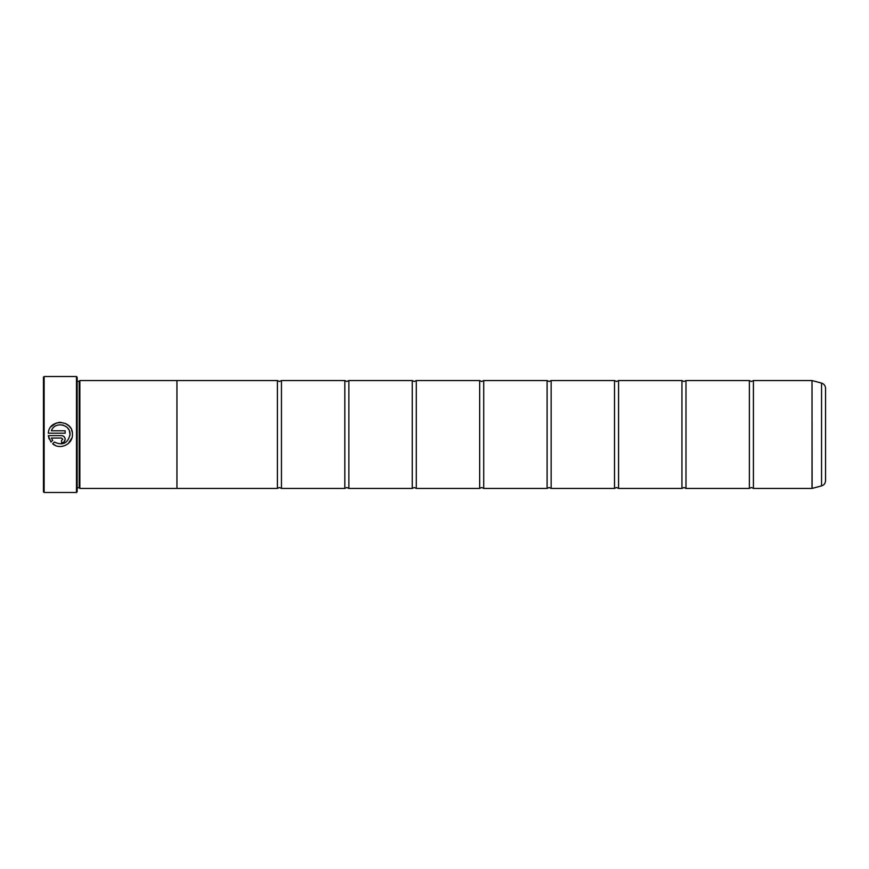 <?xml version="1.0" encoding="UTF-8"?>
<svg xmlns="http://www.w3.org/2000/svg" width="869" height="869" viewBox="0 0 869 869"><rect width="100%" height="100%" fill="white"/><g stroke="black" fill="none" stroke-linecap="round" stroke-linejoin="round"><path stroke-width="1.3" d="M753.412 488.443L812.015 488.443L812.015 380.557L753.412 380.557L753.412 488.443L751.381 487.498L749.36 488.443L685.989 488.443L683.968 487.498L681.937 488.443L618.565 488.443L616.545 487.498L614.513 488.443L551.142 488.443L549.121 487.498L547.101 488.443L483.718 488.443L481.698 487.498L479.677 488.443L416.294 488.443L414.274 487.498L412.254 488.443L348.871 488.443L346.85 487.498L344.83 488.443L281.447 488.443L279.427 487.498L277.407 488.443L176.95 488.443L176.95 380.546L79.861 380.546L79.861 488.454L176.95 488.454M749.36 488.443L749.36 380.557L685.989 380.557L685.989 488.443M681.937 488.443L681.937 380.557L618.565 380.557L618.565 488.443M614.513 488.443L614.513 380.557L551.142 380.557L551.142 488.443M547.101 488.443L547.101 380.557L483.718 380.557L483.718 488.443M479.677 488.443L479.677 380.557L416.294 380.557L416.294 488.443M412.254 488.443L412.254 380.557L348.871 380.557L348.871 488.443M344.83 488.443L344.83 380.557L281.447 380.557L281.447 488.443M71.931 437.867L68.293 443.538M61.938 446.405L60.58 446.514M55.464 445.482L52.683 443.787C59.928 450.338 72.877 444.265 72.442 434.5L72.442 434.413C73.213 419.575 49.022 418.358 48.306 433.207L65.175 433.207L65.175 430.785L51.369 430.785C54.649 421.063 70.617 424.137 70.02 434.413L69.444 431.122M54.41 442.06C62.698 445.906 67.901 443.386 70.02 434.5C67.901 443.375 62.698 445.895 54.41 442.06L52.683 443.787M69.954 435.488L70.02 434.5M50.858 426.896L56.431 422.964M58.647 422.432L60.928 422.334M65.338 423.399L69.107 426.071M69.118 426.082L70.519 427.885M71.573 429.927L72.214 432.11M61.547 440.464L62.764 439.258L61.547 440.464L61.547 442.886C63.763 442.669 64.969 441.452 65.175 439.258C64.969 437.053 63.763 435.847 61.547 435.63L48.306 435.63L50.978 442.071L52.694 440.355L51.369 438.041L61.547 438.041L62.764 439.258L61.547 438.041M62.264 435.695L62.937 435.901M63.567 436.238L64.588 437.27M64.903 437.867L65.11 438.552M44.123 492.484L43.45 491.811L43.45 377.189L44.123 376.516L44.123 492.484L76.483 492.484L76.483 376.516L44.123 376.516M76.483 376.516L77.156 377.189L77.156 491.811L76.483 492.484M77.156 381.219L79.188 381.219L79.188 487.781L79.861 488.454M825.55 388.313L825.55 480.687C825.387 483.327 824.062 485.065 821.553 485.901L821.553 383.099C824.062 383.935 825.387 385.673 825.55 388.313M176.95 380.557L277.407 380.557L277.407 488.443M49.164 439.051L48.306 435.63M65.175 439.258L64.121 441.821M63.567 442.267L62.948 442.603M62.264 442.81L61.547 442.886M51.369 438.041L52.694 440.355M68.673 429.492L67.793 428.243M66.609 427.037L65.284 426.092M63.719 425.343L62.394 424.952M812.015 380.557L812.113 488.421L821.553 485.901M753.412 380.557L751.381 381.502L749.36 380.557M685.989 380.557L683.968 381.502L681.937 380.557M618.565 380.557L616.545 381.502L614.513 380.557M551.142 380.557L549.121 381.502L547.101 380.557M483.718 380.557L481.698 381.502L479.677 380.557M416.294 380.557L414.274 381.502L412.254 380.557M348.871 380.557L346.85 381.502L344.83 380.557M281.447 380.557L279.427 381.502L277.407 380.557M79.188 381.219L79.861 380.546M821.553 383.099L812.113 380.579M77.156 487.781L79.188 487.781"/></g></svg>
